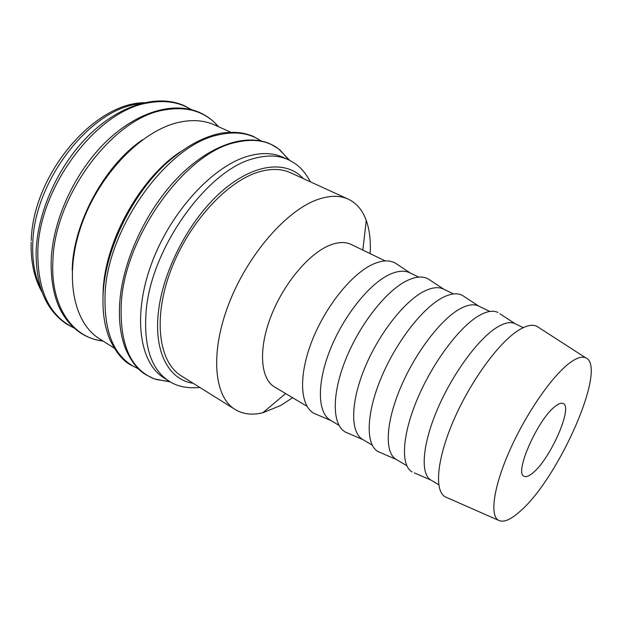 <?xml version="1.0" encoding="UTF-8"?>
<svg xmlns="http://www.w3.org/2000/svg" width="622" height="622" viewBox="0 0 622 622"><rect width="100%" height="100%" fill="white"/><g stroke="black" fill="none" stroke-linecap="round" stroke-linejoin="round"><path stroke-width="0.93" d="M310.518 181.896C302.758 168.173 296.982 164.122 288.142 159.613L282.831 157.226C273.252 152.903 262.056 152.437 249.228 155.842C213.89 165.094 171.058 210.804 151.729 263.153C132.229 315.517 139.491 363.054 164.052 377.974L168.974 381.092C176.889 386.433 187.199 388.563 199.895 387.49M289.65 160.328L278.283 148.611C266.877 140.401 252.618 138.356 235.497 142.469C186.165 152.398 125.59 234.805 121.376 301.771C119.214 343.414 130.216 369.134 154.365 378.93L170.405 381.955M230.614 132.144L214.512 124.921C204.249 120.303 192.478 119.416 179.206 122.262C142.5 130.006 99.738 173.313 81.754 224.215C63.592 275.111 73.101 322.631 99.45 338.757L114.355 348.219M538.8 327.553L536.864 326.309C532.339 324.116 526.158 325.477 518.336 330.391C498.626 342.761 470.543 381.216 453.718 420.122C436.807 459.059 434.133 490.696 445.127 496.815L447.226 497.74M520.249 511.183C559.061 477.836 607.919 366.661 585.714 357.821C582.013 356.134 576.726 357.805 569.853 362.836C552.546 375.509 526.756 412.456 510.32 449.115C493.806 485.821 489.553 515.117 498.339 520.217C503.322 522.892 510.623 519.883 520.249 511.183M499.894 313.776L515.032 323.65C510.592 321.527 504.644 322.717 497.18 327.226C478.551 338.492 452.668 373.542 437.484 409.136C422.214 444.761 420.247 474.081 430.875 480.052L414.299 472.868M497.903 312.477C493.153 310.09 486.839 311.148 478.963 315.657C459.433 326.853 432.655 362.579 417.331 399.06C401.921 435.571 400.599 465.707 412.114 471.919M489.771 311.443L478.575 306.032C473.785 303.738 467.542 304.702 459.837 308.924C440.609 319.49 414.75 353.514 400.187 388.517C385.539 423.543 384.629 452.855 396.09 459.339L406.772 465.699M464.432 296.725L462.294 295.326C457.186 292.682 450.522 293.491 442.328 297.759C422.159 308.271 395.359 343.087 380.68 379.039C365.907 415.014 365.744 445.095 378.184 451.65L380.532 452.661M453.531 293.934L443.533 289.098C438.424 286.649 431.909 287.403 423.994 291.36C404.23 301.273 378.417 334.317 364.438 368.745C350.365 403.196 350.435 432.484 362.649 439.427L372.189 445.111M430.346 280.343L428.084 278.85C422.626 275.958 415.644 276.533 407.146 280.569C386.41 290.451 359.602 324.412 345.537 359.843C331.37 395.297 332.296 425.316 345.591 432.173L348.079 433.246M418.715 277.101L409.828 272.809C404.424 270.212 397.668 270.772 389.559 274.489C369.32 283.78 343.569 315.906 330.134 349.774C316.614 383.665 317.578 412.907 330.476 420.27L338.967 425.324M397.567 264.591L395.188 263.013C389.403 259.887 382.118 260.229 373.332 264.055C352.091 273.338 325.298 306.483 311.809 341.416C298.226 376.38 300.162 406.306 314.242 413.451L316.87 414.563M385.236 260.921L351.251 244.493C345.373 241.678 338.236 241.919 329.823 245.216C308.839 253.488 283.251 284.036 270.733 316.925C258.13 349.836 260.564 378.938 274.582 386.985L307.011 406.298M370.144 253.628C370.875 240.924 369.585 229.86 366.265 220.437C362.579 210.22 356.569 203.122 348.242 199.141C339.939 195.331 329.979 195.378 318.355 199.273C287.061 209.692 247.828 254.297 228.849 303.769C209.723 353.257 214.123 396.968 235.069 409.463C242.984 414.229 252.221 415.325 262.779 412.767L280.584 405.567L292.612 397.722M235.069 409.463L181.259 375.836C158.944 362.447 152.678 319.07 170.521 271.138C188.217 223.22 227.092 180.893 259.304 171.789C271.27 168.383 281.673 168.702 290.528 172.753L348.242 199.141M555.345 406.236C558.781 403.538 561.402 402.636 563.205 403.53C573.142 407.161 550.493 458.608 533.108 472.704C529.151 476.11 526.142 477.292 524.082 476.242C513.873 473.365 538.022 418.746 555.345 406.236M142.547 139.779C104.146 165.654 72.634 224.215 72.199 270.523M179.929 152.071C138.449 179.486 103.081 245.223 103.058 294.945M288.142 159.613C278.617 155.313 267.452 154.886 254.662 158.33C208.386 168.702 151.06 247.54 146.131 311.21C143.495 346.12 151.107 369.406 168.974 381.092M303.303 178.6C286.563 160.072 253.862 163.158 221.611 191.498C189.391 219.706 162.809 270.57 158.385 312.291C153.766 352.76 169.293 379.933 193.17 383.284M261.038 140.922C249.515 133.03 235.326 131.017 218.446 134.881C168.819 144.312 108.749 225.467 105.172 291.943C103.392 332.824 114.479 358.435 138.442 368.768M218.61 126.764L215.437 123.389C202.352 110.599 185.138 106.168 163.811 110.086C113.196 117.978 54.526 195.495 52.901 260.602C50.374 304.298 70.511 334.83 98.688 340.382L103.244 341.167M191.226 109.589C179.128 102.062 164.729 99.839 148.036 102.925C97.172 110.389 38.922 186.864 37.825 251.568C37.514 290.653 49.511 316.054 73.824 327.771M141.116 103.423L136.521 104.185C88.184 111.338 33.681 182.767 32.779 243.668C32.15 261.411 34.918 276.642 41.075 289.354M278.283 148.611L270.088 143.845C245.402 133.147 210.213 144.996 178.724 176.695C147.282 208.525 123.661 258.293 119.953 299.82M261.279 140.976L253.146 136.311C244.259 132.774 235.707 131.366 221.844 133.038C203.052 136.638 184.019 147.22 164.76 164.783C131.802 195.907 106.79 247.136 103.384 289.953M217.342 126.196L215.437 123.389C210.858 118.818 205.594 115.187 199.639 112.504C173.973 101.176 137.781 111.354 106.665 141.108C75.573 170.933 53.352 218.423 51.229 258.884M191.654 109.697L184.151 105.616C158.283 94.171 121.92 103.991 90.905 133.318C59.906 162.715 37.989 209.7 36.193 249.92M74.158 328.074L66.616 324.062C45.709 310.036 35.563 285.537 36.162 250.549M102.078 340.421L98.688 340.382C92.344 339.076 86.419 336.681 80.899 333.19C60.202 319.273 50.296 294.719 51.198 259.553M138.62 368.939L130.247 364.725C122.487 360.356 115.676 351.897 109.806 339.34C104.177 325.866 102.016 309.67 103.314 290.769M154.365 378.93L145.875 374.716C137.866 370.074 131.094 361.421 125.566 348.771C120.31 335.413 118.413 319.381 119.875 300.683M288.903 159.963L279.542 149.544M31.178 242.098C30.587 261.605 34.226 278.322 42.094 292.254M585.714 357.821L536.864 326.309M515.032 323.65L523.265 327.631M478.808 306.148L462.294 295.326M443.906 289.277L428.084 278.85M410.349 273.058L395.188 263.013M362.836 250.098L366.265 220.437M285.638 393.57L262.779 412.767M330.974 420.565L314.242 413.451M363.007 439.637L345.591 432.173M396.315 459.471L378.184 451.65M430.875 480.052L438.735 484.732M498.339 520.217L445.127 496.815M31.248 240.535C32.741 175.754 92.787 103.314 144.094 102.677M169.689 381.535L155.834 379.467"/></g></svg>

